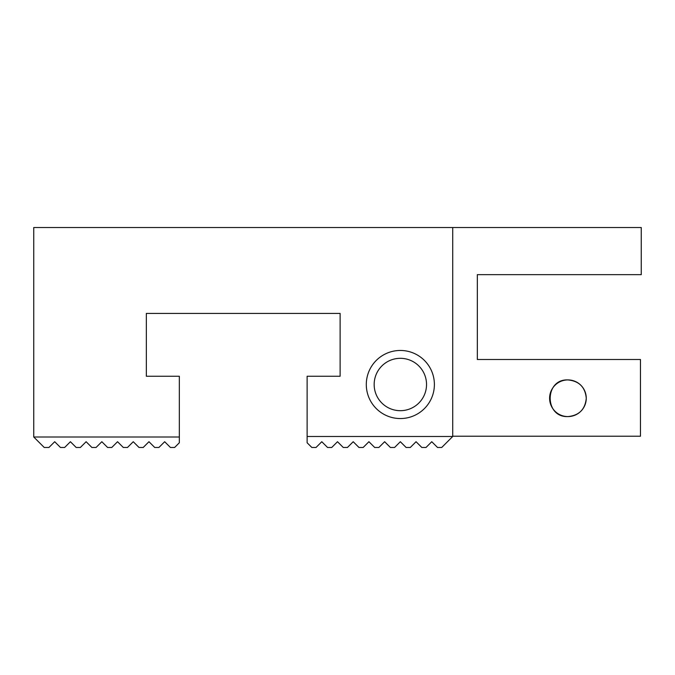 <?xml version="1.0" encoding="UTF-8"?>
<svg xmlns="http://www.w3.org/2000/svg" width="675" height="675" viewBox="0 0 675 675"><rect width="100%" height="100%" fill="white"/><g stroke="black" fill="none" stroke-linecap="round" stroke-linejoin="round"><path stroke-width="1.01" d="M33.75 437.003L179.339 437.003L179.339 442.766L174.631 447.474L170.438 447.474L164.675 441.72L158.912 447.474L154.727 447.474L148.964 441.72L143.201 447.474L139.016 447.474L133.253 441.72L127.491 447.474L123.306 447.474L117.543 441.72L111.78 447.474L107.595 447.474L101.832 441.72L96.069 447.474L91.884 447.474L86.122 441.72L80.359 447.474L76.174 447.474L70.411 441.72L64.648 447.474L60.463 447.474L54.7 441.72L48.938 447.474L44.221 447.474L33.75 437.003L33.75 227.526L452.714 227.526L452.714 436.48L307.125 436.48L307.125 442.766L311.842 447.474L316.027 447.474L321.789 441.72L327.552 447.474L331.737 447.474L337.5 441.72L343.263 447.474L347.448 447.474L353.211 441.72L358.973 447.474L363.158 447.474L368.921 441.72L374.684 447.474L378.869 447.474L384.632 441.72L390.395 447.474L394.588 447.474L400.343 441.72L406.105 447.474L410.299 447.474L416.053 441.72L421.816 447.474L426.009 447.474L431.764 441.72L437.527 447.474L441.72 447.474L452.714 436.48L307.125 436.48L307.125 376.253L340.116 376.253L340.116 313.411L146.348 313.411L146.348 376.253L179.339 376.253L179.339 437.003L33.75 437.003M374.161 384.505A26.182 26.182 0 0 0 413.438 407.177A26.182 26.182 0 0 0 413.438 361.825A26.182 26.182 0 0 0 374.161 384.505M434.388 384.505A34.037 34.037 0 0 1 383.324 413.986A34.037 34.037 0 0 1 383.324 355.025A34.037 34.037 0 0 1 434.388 384.505M452.714 227.526L641.25 227.526L641.25 274.657L477.326 274.657L477.326 359.497L640.465 359.497L640.465 436.219L452.714 436.219M586.263 398.25A18.326 18.326 0 0 0 558.765 382.379A18.326 18.326 0 0 0 558.765 414.121A18.326 18.326 0 0 0 586.263 398.25C585.2 409.396 579.091 415.505 567.928 416.576C544.261 417.682 544.295 378.81 567.928 379.924C579.116 381.021 585.225 387.129 586.263 398.25"/></g></svg>

